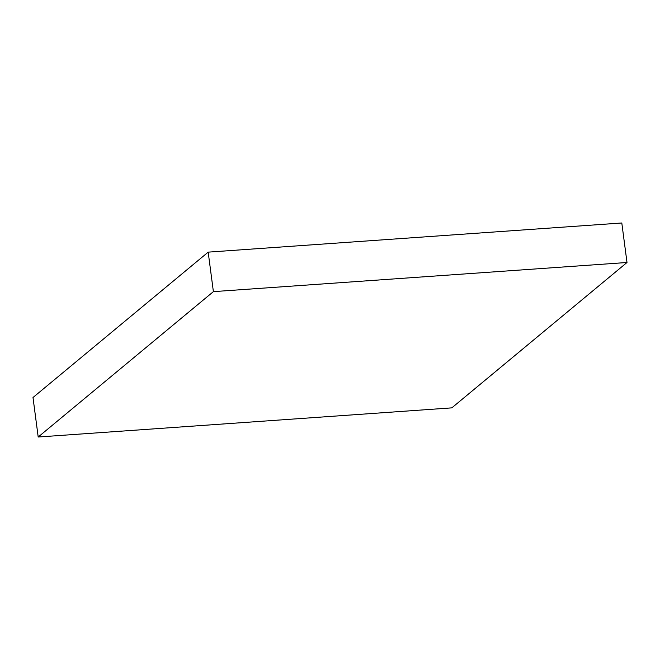<?xml version="1.0" encoding="UTF-8"?>
<svg xmlns="http://www.w3.org/2000/svg" width="660" height="660" viewBox="0 0 660 660"><rect width="100%" height="100%" fill="white"/><g stroke="black" fill="none" stroke-linecap="round" stroke-linejoin="round"><path stroke-width="0.99" d="M33 397.51L38.197 437.011L451.819 407.863L627 262.49L213.386 291.637L38.197 437.011L33 397.51L208.18 252.136L213.386 291.637L208.18 252.136L621.803 222.989L627 262.49L621.803 222.989L208.18 252.136L33 397.51M38.197 437.011L451.819 407.863L627 262.49L213.386 291.637L38.197 437.011"/></g></svg>
